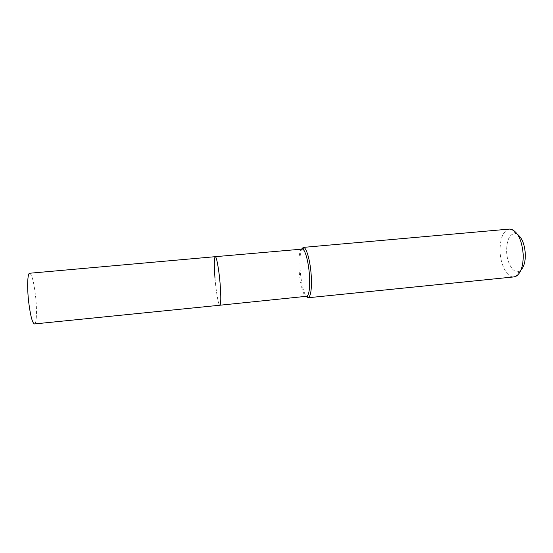 <?xml version="1.0" encoding="UTF-8"?>
<svg xmlns="http://www.w3.org/2000/svg" width="553" height="553" viewBox="0 0 553 553"><rect width="100%" height="100%" fill="white"/><g stroke="black" fill="none" stroke-linecap="round" stroke-linejoin="round"><path stroke-width="0.41" stroke-dasharray="2.77 2.07" d="M302.021 248.94C299.394 250.364 298.42 257.463 299.111 270.237C299.968 283.724 303.638 297.044 306.542 296.484M214.986 278.173C216.099 291.908 218.525 305.636 219.859 305.228C218.525 305.636 216.099 291.908 214.986 278.173C213.997 265.164 214.087 258.002 215.248 256.682M301.682 248.974C300.058 252.984 299.546 259.979 300.161 269.968C301.212 282.728 303.224 291.583 306.203 296.519M509.41 229.08C503.175 230.836 500.057 238.184 500.064 251.117C500.375 264.749 507.205 277.862 513.958 276.908M517.525 234.41L515.901 233.656C509.88 233.352 506.783 239.159 506.596 251.083C506.818 263.304 513.716 274.461 519.467 271.191L520.919 270.147M29.662 273.244C31.839 274.316 33.768 281.608 35.447 295.115C37.12 309.383 36.705 323.996 34.48 323.94M519.467 271.191L515.949 276.32M515.901 233.656L511.477 229.281"/><path stroke-width="0.83" d="M215.248 256.682C216.513 256.122 218.995 269.705 220.135 283.931C218.995 269.705 216.513 256.122 215.248 256.682L29.662 273.244C27.505 272.961 26.952 287.442 28.715 302.277C30.463 315.936 32.385 323.159 34.48 323.94L219.859 305.228C221.013 304.164 221.103 297.065 220.135 283.931C221.103 297.065 221.013 304.164 219.859 305.228L307.136 296.235C309.293 293.913 310.067 286.959 309.452 275.373C308.65 262.557 305.353 250.074 302.65 249.071L215.248 256.682C214.087 258.002 213.997 265.164 214.986 278.173M306.203 296.519L308.083 297.756L308.705 297.5C311.014 295.067 311.851 287.698 311.215 275.401C310.364 261.797 306.839 248.56 303.956 247.53L303.293 247.398L301.682 248.974M308.083 297.756L513.958 276.908L515.949 276.32C520.829 273.286 523.262 266.207 523.242 255.064C522.129 240.942 518.202 232.343 511.477 229.281L509.41 229.08L303.293 247.398M520.919 270.147C523.947 266.975 525.412 261.666 525.329 254.214C524.693 244.544 522.094 237.942 517.525 234.41M307.136 296.235L308.705 297.5M302.65 249.071L303.956 247.53"/></g></svg>
